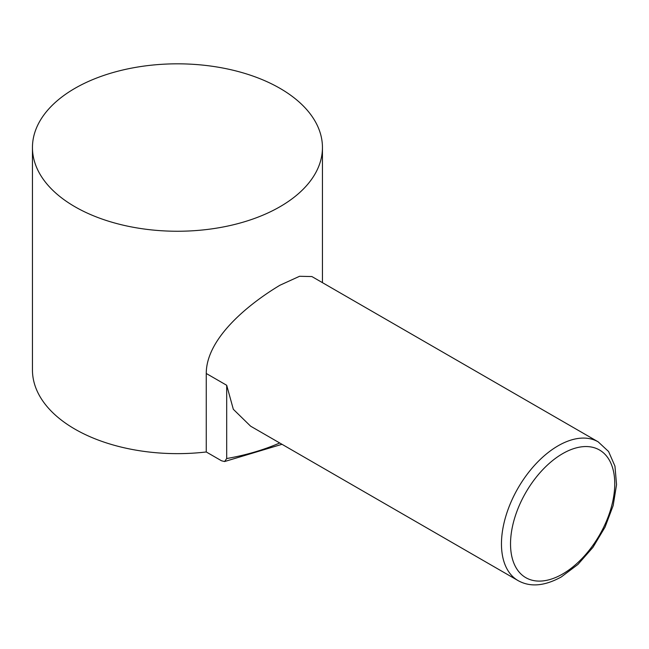 <?xml version="1.0" encoding="UTF-8"?>
<svg xmlns="http://www.w3.org/2000/svg" width="649" height="649" viewBox="0 0 649 649"><rect width="100%" height="100%" fill="white"/><g stroke="black" fill="none" stroke-linecap="round" stroke-linejoin="round"><path stroke-width="0.97" d="M206.26 451.972L221.52 460.782L224.595 461.536L226.696 458.535L226.696 385.279L233.332 409.3L250.603 426.174L518.056 580.587A80.111 46.249 -60 0 1 505.774 516.393A80.111 46.249 -60 0 1 558.108 445.798A80.111 46.249 -60 0 1 598.159 441.831L311.885 276.555L299.554 276.287L279.979 285.219C249.492 303.448 206.244 337.878 206.26 373.483L206.26 451.972A144.995 83.713 0 0 1 74.919 429.127A144.995 83.713 0 0 1 32.45 369.93L32.45 147.534A144.995 83.713 0 0 0 74.919 206.731A144.995 83.713 0 0 0 232.934 224.879A144.995 83.713 0 0 0 322.448 147.534A144.995 83.713 0 0 0 279.979 88.345A144.995 83.713 0 0 0 121.963 70.197A144.995 83.713 0 0 0 32.45 147.534M562.642 453.651A73.702 42.55 120 0 0 510.528 543.911A73.702 42.55 120 0 0 562.642 574A73.702 42.55 120 0 0 614.757 483.74A73.702 42.55 120 0 0 562.642 453.651M226.696 385.279L206.26 373.483M226.696 458.535A169.835 98.048 0 0 0 279.711 442.983M518.056 580.587C530.168 587.369 544.592 586.152 561.312 576.937L577.918 564.452L592.943 547.35L605.046 527.126L613.159 505.595L616.55 484.665L614.952 466.136L608.584 451.526L598.159 441.831M322.448 147.534L322.448 282.648M224.595 461.536L281.991 444.297"/></g></svg>
